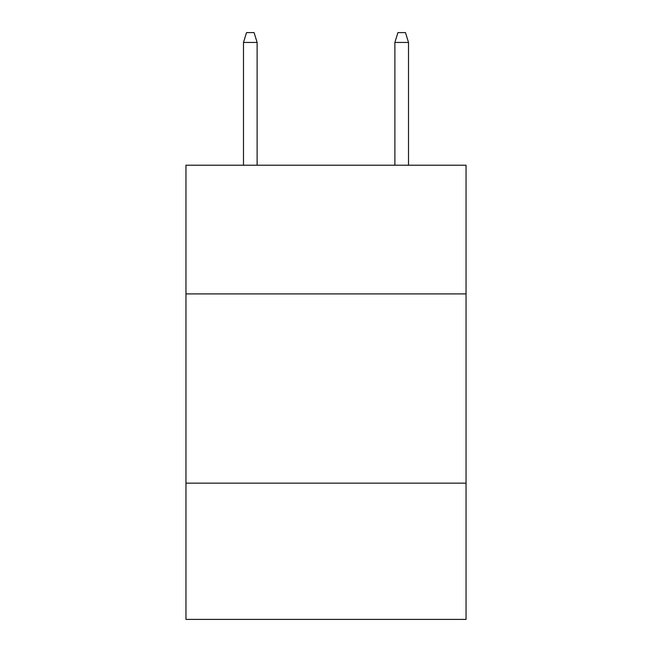 <?xml version="1.0" encoding="UTF-8"?>
<svg xmlns="http://www.w3.org/2000/svg" width="652" height="652" viewBox="0 0 652 652"><rect width="100%" height="100%" fill="white"/><g stroke="black" fill="none" stroke-linecap="round" stroke-linejoin="round"><path stroke-width="0.98" d="M466.041 293.905L466.041 165.217L185.959 165.217L185.959 293.905L466.041 293.905L466.041 619.4L185.959 619.4L185.959 293.905M466.041 483.148L185.959 483.148M257.116 165.217L257.116 42.437L243.489 42.437L243.489 165.217M243.489 42.437L246.521 32.6L254.084 32.6L257.116 42.437M394.884 42.437L397.916 32.6L405.479 32.6L408.511 42.437L394.884 42.437L394.884 165.217M408.511 42.437L408.511 165.217"/></g></svg>
